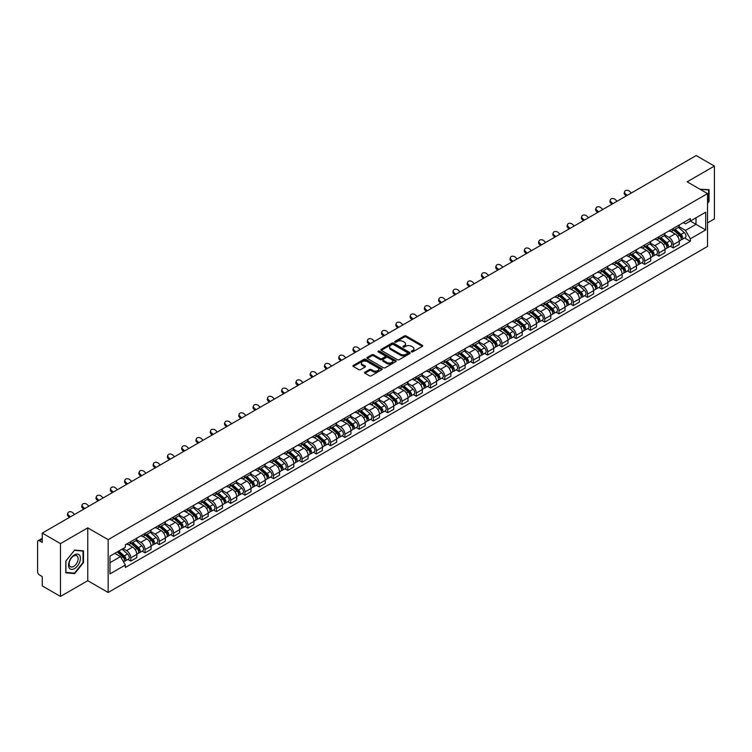 <?xml version="1.0" encoding="UTF-8"?>
<svg xmlns="http://www.w3.org/2000/svg" width="752" height="752" viewBox="0 0 752 752"><rect width="100%" height="100%" fill="white"/><g stroke="black" fill="none" stroke-linecap="round" stroke-linejoin="round"><path stroke-width="1.13" d="M411.532 351.842A0.893 0.517 0 0 0 412.792 351.842L422.333 346.334A1.269 0.733 0 0 0 422.709 345.817A1.269 0.733 0 0 0 422.333 345.3L406.165 335.965A1.269 0.733 0 0 0 404.369 335.965L394.828 341.474A0.893 0.517 0 0 0 396.078 342.198L397.319 341.483A4.061 2.35 0 0 1 403.063 341.483L404.416 342.263A4.061 2.35 0 0 1 405.601 343.927A4.061 2.35 0 0 1 404.416 345.582L403.175 346.296A0.893 0.517 0 0 0 404.435 347.02L405.666 346.305A4.061 2.35 0 0 1 411.419 346.305L412.763 347.086A4.061 2.35 0 0 1 413.957 348.749A4.061 2.35 0 0 1 412.763 350.404L411.532 351.118A0.893 0.517 0 0 0 411.532 351.842L411.532 351.118M364.936 372.155A1.269 0.733 0 0 0 364.56 372.682A1.269 0.733 0 0 0 364.936 373.199L369.476 375.812A1.269 0.733 0 0 0 371.272 375.812L381.866 369.693A1.269 0.733 0 0 0 382.242 369.176A1.269 0.733 0 0 0 381.866 368.659L365.698 359.324A1.269 0.733 0 0 0 363.902 359.324L353.308 365.444A1.269 0.733 0 0 0 352.932 365.961A1.269 0.733 0 0 0 353.308 366.478L358.779 369.646A1.269 0.733 0 0 0 360.584 369.646L365.115 367.023A1.269 0.733 0 0 0 365.491 366.506A1.269 0.733 0 0 0 365.115 365.989L362.398 364.419A3.393 1.965 0 0 1 361.402 363.028A3.393 1.965 0 0 1 363.498 361.223A3.393 1.965 0 0 1 367.202 361.646L377.852 367.794A3.393 1.965 0 0 1 378.839 369.176A3.393 1.965 0 0 1 376.743 370.99A3.393 1.965 0 0 1 373.039 370.567L371.272 369.542A1.269 0.733 0 0 0 369.476 369.542L364.936 372.155L364.936 373.199M108.156 539.645L87.749 527.866L60.48 543.611L42.262 533.093L696.192 155.561L714.4 166.07L687.131 181.815L707.538 193.593L108.156 539.645L108.156 592.482L707.538 246.43L707.538 193.593M397.404 359.691A1.269 0.733 0 0 0 399.199 359.691L409.802 353.572A1.269 0.733 0 0 0 410.178 353.055A1.269 0.733 0 0 0 409.802 352.528L393.634 343.194A1.269 0.733 0 0 0 391.839 343.194L381.236 349.313A1.269 0.733 0 0 0 380.869 349.83A1.269 0.733 0 0 0 381.236 350.357L397.404 359.691M378.491 352.039A0.893 0.517 0 0 1 379.393 352.162L379.393 351.109L395.834 360.593A1.269 0.733 0 0 1 396.21 361.11A1.269 0.733 0 0 1 395.834 361.637L385.24 367.756A1.269 0.733 0 0 1 383.435 367.756L367.267 358.413L367.267 357.379A1.269 0.733 0 0 0 366.901 357.896A1.269 0.733 0 0 0 367.267 358.413M367.267 357.379L371.808 354.765A1.269 0.733 0 0 1 373.603 354.765L380.164 358.544A1.269 0.733 0 0 0 381.96 358.544L384.968 356.805A1.269 0.733 0 0 0 385.334 356.288A1.269 0.733 0 0 0 384.968 355.771L378.143 351.833A0.893 0.517 0 0 1 379.393 351.109M60.48 543.611L60.48 596.439L42.262 585.93L42.262 576.577L39.433 574.942A2.585 1.495 -120 0 1 37.6 571.774L37.6 541.863A2.585 1.495 -120 0 1 38.136 540.679L42.262 538.3M707.538 222.865L714.4 218.907L714.4 166.07M60.48 596.439L87.749 580.694L108.156 592.482M42.262 533.093L42.262 542.446L39.433 540.81A2.585 1.495 -120 0 0 38.136 540.679M673.219 228.467A5.95 3.44 60 0 1 671.987 231.137L678.031 227.649A5.95 3.44 -120 0 0 679.263 224.98M664.646 234.878L669.007 237.397A5.95 3.44 60 0 1 673.219 244.682L679.263 241.195A5.95 3.44 -120 0 0 675.052 233.91L670.728 231.409M679.263 241.195L679.263 244.419L673.219 247.906L670.323 246.233M671.987 231.137A5.95 3.44 60 0 1 669.054 230.873M673.219 244.682L673.219 247.906M658.949 236.711A5.95 3.44 60 0 1 657.709 239.38L663.753 235.893A5.95 3.44 -120 0 0 664.984 233.223M656.054 254.477L658.949 256.15L664.984 252.663L664.984 249.438A5.95 3.44 -120 0 0 660.773 242.153L656.449 239.653M657.709 239.38A5.95 3.44 60 0 1 654.785 239.108M650.377 243.122L654.738 245.641A5.95 3.44 60 0 1 658.949 252.926L658.949 256.15M644.671 244.945A5.95 3.44 60 0 1 643.439 247.624L649.474 244.137A5.95 3.44 -120 0 0 650.706 241.467M641.776 262.721L644.671 264.394L650.706 260.906L650.706 257.682A5.95 3.44 -120 0 0 646.504 250.388L642.18 247.897M643.439 247.624A5.95 3.44 60 0 1 640.507 247.352M636.098 251.356L640.46 253.875A5.95 3.44 60 0 1 644.671 261.17L644.671 264.394M630.392 253.189A5.95 3.44 60 0 1 629.161 255.868L635.205 252.381A5.95 3.44 -120 0 0 636.436 249.702M627.497 270.964L630.392 272.638L636.436 269.15L636.436 265.926A5.95 3.44 -120 0 0 632.225 258.632L627.901 256.141M629.161 255.868A5.95 3.44 60 0 1 626.228 255.595M621.819 259.6L626.181 262.119A5.95 3.44 60 0 1 630.392 269.413L630.392 272.638M616.123 261.433A5.95 3.44 60 0 1 614.882 264.102L620.926 260.615A5.95 3.44 -120 0 0 622.158 257.945M613.228 279.208L616.123 280.872L622.158 277.385L622.158 274.17A5.95 3.44 -120 0 0 617.947 266.875L613.623 264.375M614.882 264.102A5.95 3.44 60 0 1 611.959 263.839M607.55 267.844L611.912 270.363A5.95 3.44 60 0 1 616.123 277.657L616.123 280.872M601.844 269.677A5.95 3.44 60 0 1 600.613 272.346L606.648 268.859A5.95 3.44 -120 0 0 607.879 266.189M598.949 287.443L601.844 289.116L607.879 285.628L607.879 282.404A5.95 3.44 -120 0 0 603.677 275.119L599.353 272.619M600.613 272.346A5.95 3.44 60 0 1 597.68 272.083M593.272 276.087L597.633 278.607A5.95 3.44 60 0 1 601.844 285.892L601.844 289.116M587.566 277.92A5.95 3.44 60 0 1 586.334 280.59L592.379 277.103A5.95 3.44 -120 0 0 593.61 274.433M584.671 295.686L587.566 297.36L593.61 293.872L593.61 290.648A5.95 3.44 -120 0 0 589.399 283.363L585.075 280.863M586.334 280.59A5.95 3.44 60 0 1 583.402 280.317M578.993 284.331L583.355 286.85A5.95 3.44 60 0 1 587.566 294.135L587.566 297.36M573.297 286.155A5.95 3.44 60 0 1 572.056 288.834L578.1 285.346A5.95 3.44 -120 0 0 579.331 282.667M570.401 303.93L573.297 305.603L579.331 302.116L579.331 298.892A5.95 3.44 -120 0 0 575.12 291.597L570.796 289.106M572.056 288.834A5.95 3.44 60 0 1 569.132 288.561M564.724 292.566L569.085 295.085A5.95 3.44 60 0 1 573.297 302.379L573.297 305.603M559.018 294.399A5.95 3.44 60 0 1 557.787 297.078L563.821 293.59A5.95 3.44 -120 0 0 565.053 290.911M556.123 312.174L559.018 313.847L565.053 310.36L565.053 307.136A5.95 3.44 -120 0 0 560.851 299.841L556.527 297.35M557.787 297.078A5.95 3.44 60 0 1 554.854 296.805M550.445 300.809L554.807 303.329A5.95 3.44 60 0 1 559.018 310.623L559.018 313.847M544.739 302.642A5.95 3.44 60 0 1 543.508 305.312L549.552 301.825A5.95 3.44 -120 0 0 550.784 299.155M541.844 320.408L544.739 322.082L550.784 318.594L550.784 315.379A5.95 3.44 -120 0 0 546.572 308.085L542.248 305.585M543.508 305.312A5.95 3.44 60 0 1 540.575 305.049M536.167 309.053L540.538 311.572A5.95 3.44 60 0 1 544.739 318.867L544.739 322.082M530.47 310.886A5.95 3.44 60 0 1 529.239 313.556L535.274 310.068A5.95 3.44 -120 0 0 536.505 307.399M527.575 328.652L530.47 330.325L536.505 326.838L536.505 323.614A5.95 3.44 -120 0 0 532.294 316.329L527.97 313.828M529.239 313.556A5.95 3.44 60 0 1 526.306 313.293M521.897 317.297L526.259 319.816A5.95 3.44 60 0 1 530.47 327.101L530.47 330.325M516.192 319.13A5.95 3.44 60 0 1 514.96 321.8L520.995 318.312A5.95 3.44 -120 0 0 522.226 315.643M513.296 336.896L516.192 338.569L522.236 335.082L522.236 331.858A5.95 3.44 -120 0 0 518.025 324.573L513.701 322.072M514.96 321.8A5.95 3.44 60 0 1 512.027 321.527M507.619 325.541L511.98 328.051A5.95 3.44 60 0 1 516.192 335.345L516.192 338.569M501.913 327.364A5.95 3.44 60 0 1 500.682 330.043L506.726 326.556A5.95 3.44 -120 0 0 507.957 323.877M499.018 345.14L501.913 346.813L507.957 343.326L507.957 340.101A5.95 3.44 -120 0 0 503.746 332.807L499.422 330.316M500.682 330.043A5.95 3.44 60 0 1 497.749 329.771M493.34 333.775L497.711 336.294A5.95 3.44 60 0 1 501.913 343.589L501.913 346.813M487.644 335.608A5.95 3.44 60 0 1 486.412 338.278L492.447 334.79A5.95 3.44 -120 0 0 493.679 332.121M484.749 353.384L487.644 355.057L493.679 351.569L493.679 348.345A5.95 3.44 -120 0 0 489.467 341.051L485.153 338.56M486.412 338.278A5.95 3.44 60 0 1 483.48 338.015M479.071 342.019L483.433 344.538A5.95 3.44 60 0 1 487.644 351.833L487.644 355.057M473.365 343.852A5.95 3.44 60 0 1 472.134 346.522L478.169 343.034A5.95 3.44 -120 0 0 479.409 340.365M470.47 361.618L473.365 363.291L479.409 359.804L479.409 356.58A5.95 3.44 -120 0 0 475.198 349.295L470.874 346.794M472.134 346.522A5.95 3.44 60 0 1 469.201 346.258M464.792 350.263L469.154 352.782A5.95 3.44 60 0 1 473.365 360.067L473.365 363.291M459.087 352.096A5.95 3.44 60 0 1 457.855 354.765L463.899 351.278A5.95 3.44 -120 0 0 465.131 348.608M456.191 369.862L459.087 371.535L465.131 368.048L465.131 364.823A5.95 3.44 -120 0 0 460.92 357.538L456.596 355.038M457.855 354.765A5.95 3.44 60 0 1 454.922 354.493M450.523 358.507L454.885 361.026A5.95 3.44 60 0 1 459.087 368.311L459.087 371.535M444.817 360.34A5.95 3.44 60 0 1 443.586 363.009L449.621 359.522A5.95 3.44 -120 0 0 450.852 356.852M441.922 378.106L444.817 379.779L450.852 376.291L450.852 373.067A5.95 3.44 -120 0 0 446.641 365.773L442.326 363.282M443.586 363.009A5.95 3.44 60 0 1 440.653 362.737M436.245 366.741L440.606 369.26A5.95 3.44 60 0 1 444.817 376.555L444.817 379.779M430.539 368.574A5.95 3.44 60 0 1 429.307 371.253L435.342 367.766A5.95 3.44 -120 0 0 436.583 365.087M427.644 386.349L430.539 388.023L436.583 384.535L436.583 381.311A5.95 3.44 -120 0 0 432.372 374.017L428.048 371.526M429.307 371.253A5.95 3.44 60 0 1 426.375 370.98M421.966 374.985L426.328 377.504A5.95 3.44 60 0 1 430.539 384.798L430.539 388.023M416.26 376.818A5.95 3.44 60 0 1 415.029 379.487L421.073 376A5.95 3.44 -120 0 0 422.304 373.33M413.365 394.593L416.26 396.257L422.304 392.779L422.304 389.555A5.95 3.44 -120 0 0 418.093 382.26L413.769 379.769M415.029 379.487A5.95 3.44 60 0 1 412.096 379.224M407.697 383.229L412.058 385.748A5.95 3.44 60 0 1 416.26 393.042L416.26 396.257M401.991 385.062A5.95 3.44 60 0 1 400.76 387.731L406.794 384.244A5.95 3.44 -120 0 0 408.026 381.574M399.096 402.828L401.991 404.501L408.026 401.013L408.026 397.789A5.95 3.44 -120 0 0 403.815 390.504L399.5 388.004M400.76 387.731A5.95 3.44 60 0 1 397.827 387.468M393.418 391.472L397.78 393.992A5.95 3.44 60 0 1 401.991 401.277L401.991 404.501M387.712 393.305A5.95 3.44 60 0 1 386.481 395.975L392.516 392.488A5.95 3.44 -120 0 0 393.757 389.818M384.817 411.071L387.712 412.745L393.757 409.257L393.757 406.033A5.95 3.44 -120 0 0 389.545 398.748L385.221 396.248M386.481 395.975A5.95 3.44 60 0 1 383.548 395.702M379.14 399.716L383.501 402.235A5.95 3.44 60 0 1 387.712 409.52L387.712 412.745M373.434 401.54A5.95 3.44 60 0 1 372.202 404.219L378.247 400.731A5.95 3.44 -120 0 0 379.478 398.062M370.539 419.315L373.434 420.988L379.478 417.501L379.478 414.277A5.95 3.44 -120 0 0 375.267 406.982L370.943 404.491M372.202 404.219A5.95 3.44 60 0 1 369.27 403.946M364.87 407.951L369.232 410.47A5.95 3.44 60 0 1 373.434 417.764L373.434 420.988M359.165 409.784A5.95 3.44 60 0 1 357.933 412.463L363.968 408.975A5.95 3.44 -120 0 0 365.199 406.296M356.269 427.559L359.165 429.232L365.199 425.745L365.199 422.521A5.95 3.44 -120 0 0 360.988 415.226L356.674 412.735M357.933 412.463A5.95 3.44 60 0 1 355 412.19M350.592 416.194L354.953 418.714A5.95 3.44 60 0 1 359.165 426.008L359.165 429.232M344.886 418.027A5.95 3.44 60 0 1 343.655 420.697L349.689 417.21A5.95 3.44 -120 0 0 350.93 414.54M341.991 435.803L344.886 437.467L350.93 433.979L350.93 430.764A5.95 3.44 -120 0 0 346.719 423.47L342.395 420.97M343.655 420.697A5.95 3.44 60 0 1 340.722 420.434M336.313 424.438L340.675 426.957A5.95 3.44 60 0 1 344.886 434.252L344.886 437.467M330.607 426.271A5.95 3.44 60 0 1 329.376 428.941L335.42 425.453A5.95 3.44 -120 0 0 336.652 422.784M327.712 444.037L330.607 445.71L336.652 442.223L336.652 438.999A5.95 3.44 -120 0 0 332.44 431.714L328.116 429.213M329.376 428.941A5.95 3.44 60 0 1 326.453 428.678M322.044 432.682L326.406 435.201A5.95 3.44 60 0 1 330.607 442.486L330.607 445.71M316.338 434.515A5.95 3.44 60 0 1 315.107 437.185L321.142 433.697A5.95 3.44 -120 0 0 322.373 431.028M313.443 452.281L316.338 453.954L322.373 450.467L322.373 447.243A5.95 3.44 -120 0 0 318.162 439.958L313.847 437.457M315.107 437.185A5.95 3.44 60 0 1 312.174 436.912M307.765 440.926L312.127 443.445A5.95 3.44 60 0 1 316.338 450.73L316.338 453.954M302.06 442.749A5.95 3.44 60 0 1 300.828 445.428L306.863 441.941A5.95 3.44 -120 0 0 308.104 439.262M299.164 460.525L302.06 462.198L308.104 458.711L308.104 455.486A5.95 3.44 -120 0 0 303.893 448.192L299.569 445.701M300.828 445.428A5.95 3.44 60 0 1 297.895 445.156M293.487 449.16L297.848 451.679A5.95 3.44 60 0 1 302.06 458.974L302.06 462.198M287.781 450.993A5.95 3.44 60 0 1 286.55 453.672L292.594 450.185A5.95 3.44 -120 0 0 293.825 447.506M284.886 468.769L287.781 470.442L293.825 466.954L293.825 463.73A5.95 3.44 -120 0 0 289.614 456.436L285.29 453.945M286.55 453.672A5.95 3.44 60 0 1 283.626 453.4M279.218 457.404L283.579 459.923A5.95 3.44 60 0 1 287.781 467.218L287.781 470.442M273.512 459.237A5.95 3.44 60 0 1 272.28 461.907L278.315 458.419A5.95 3.44 -120 0 0 279.547 455.75M270.617 477.003L273.512 478.676L279.547 475.189L279.547 471.974A5.95 3.44 -120 0 0 275.345 464.68L271.021 462.179M272.28 461.907A5.95 3.44 60 0 1 269.348 461.643M264.939 465.648L269.301 468.167A5.95 3.44 60 0 1 273.512 475.461L273.512 478.676M259.233 467.481A5.95 3.44 60 0 1 258.002 470.15L264.037 466.663A5.95 3.44 -120 0 0 265.277 463.993M256.338 485.247L259.233 486.92L265.277 483.433L265.277 480.208A5.95 3.44 -120 0 0 261.066 472.923L256.742 470.423M258.002 470.15A5.95 3.44 60 0 1 255.069 469.887M250.66 473.892L255.022 476.411A5.95 3.44 60 0 1 259.233 483.696L259.233 486.92M244.955 475.725A5.95 3.44 60 0 1 243.723 478.394L249.767 474.907A5.95 3.44 -120 0 0 250.999 472.237M242.059 493.491L244.955 495.164L250.999 491.676L250.999 488.452A5.95 3.44 -120 0 0 246.788 481.167L242.464 478.667M243.723 478.394A5.95 3.44 60 0 1 240.8 478.122M236.391 482.135L240.753 484.645A5.95 3.44 60 0 1 244.955 491.94L244.955 495.164M230.685 483.959A5.95 3.44 60 0 1 229.454 486.638L235.489 483.151A5.95 3.44 -120 0 0 236.72 480.472M227.79 501.734L230.685 503.408L236.72 499.92L236.72 496.696A5.95 3.44 -120 0 0 232.518 489.402L228.194 486.911M229.454 486.638A5.95 3.44 60 0 1 226.521 486.365M222.113 490.37L226.474 492.889A5.95 3.44 60 0 1 230.685 500.183L230.685 503.408M216.407 492.203A5.95 3.44 60 0 1 215.175 494.872L221.22 491.394A5.95 3.44 -120 0 0 222.451 488.715M213.512 509.978L216.407 511.651L222.451 508.164L222.451 504.94A5.95 3.44 -120 0 0 218.24 497.645L213.916 495.154M215.175 494.872A5.95 3.44 60 0 1 212.243 494.609M207.834 498.614L212.196 501.133A5.95 3.44 60 0 1 216.407 508.427L216.407 511.651M202.128 500.447A5.95 3.44 60 0 1 200.897 503.116L206.941 499.629A5.95 3.44 -120 0 0 208.172 496.959M199.233 518.213L202.138 519.886L208.172 516.398L208.172 513.184A5.95 3.44 -120 0 0 203.961 505.889L199.637 503.389M200.897 503.116A5.95 3.44 60 0 1 197.973 502.853M193.565 506.857L197.926 509.377A5.95 3.44 60 0 1 202.138 516.662L202.138 519.886M187.859 508.69A5.95 3.44 60 0 1 186.628 511.36L192.662 507.873A5.95 3.44 -120 0 0 193.894 505.203M184.964 526.456L187.859 528.13L193.894 524.642L193.894 521.418A5.95 3.44 -120 0 0 189.692 514.133L185.368 511.633M186.628 511.36A5.95 3.44 60 0 1 183.695 511.087M179.286 515.101L183.648 517.62A5.95 3.44 60 0 1 187.859 524.905L187.859 528.13M173.58 516.934A5.95 3.44 60 0 1 172.349 519.604L178.393 516.116A5.95 3.44 -120 0 0 179.625 513.447M170.685 534.7L173.58 536.373L179.625 532.886L179.625 529.662A5.95 3.44 -120 0 0 175.413 522.367L171.089 519.876M172.349 519.604A5.95 3.44 60 0 1 169.416 519.331M165.008 523.336L169.369 525.855A5.95 3.44 60 0 1 173.58 533.149L173.58 536.373M159.311 525.169A5.95 3.44 60 0 1 158.07 527.848L164.115 524.36A5.95 3.44 -120 0 0 165.346 521.681M156.407 542.944L159.311 544.617L165.346 541.13L165.346 537.906A5.95 3.44 -120 0 0 161.135 530.611L156.811 528.12M158.07 527.848A5.95 3.44 60 0 1 155.147 527.575M150.738 531.579L155.1 534.099A5.95 3.44 60 0 1 159.311 541.393L159.311 544.617M145.033 533.412A5.95 3.44 60 0 1 143.801 536.082L149.836 532.595A5.95 3.44 -120 0 0 151.067 529.925M142.137 551.188L145.033 552.852L151.067 549.374L151.067 546.149A5.95 3.44 -120 0 0 146.866 538.855L142.542 536.364M143.801 536.082A5.95 3.44 60 0 1 140.868 535.819M136.46 539.823L140.821 542.342A5.95 3.44 60 0 1 145.033 549.637L145.033 552.852M130.754 541.656A5.95 3.44 60 0 1 129.523 544.326L135.567 540.838A5.95 3.44 -120 0 0 136.798 538.169M127.859 559.422L130.754 561.095L136.798 557.608L136.798 554.384A5.95 3.44 -120 0 0 132.587 547.099L128.263 544.598M129.523 544.326A5.95 3.44 60 0 1 126.59 544.063M123.065 548.575L126.543 550.586A5.95 3.44 60 0 1 130.754 557.871L130.754 561.095M683.333 222.63L685.486 223.87L705.705 212.196L696.004 217.798L696.004 224.35L685.486 230.422L678.924 226.634M109.98 562.684L120.508 556.612L125.358 565.006L109.98 573.879L109.98 556.132L125.358 547.259L125.358 544.768L690.336 218.588L690.336 221.069L705.705 229.943L690.336 238.826L685.486 230.422M705.705 212.196L705.705 229.943M125.358 565.006L125.358 567.487L690.336 241.307L690.336 238.826M707.538 203.341L709.051 201.461L709.051 189.692L699.962 189.222L708.591 189.927L708.591 201.339L707.538 202.645M87.749 527.866L87.749 580.694M65.828 572.827L74.664 573.607L83.491 562.628L83.491 550.849L74.664 550.06L65.828 561.048L65.828 572.827M120.508 556.612L114.83 553.331M684.602 237.999L690.336 241.307M73.724 573.071L74.664 573.607M411.889 351.974L412.763 351.466A4.061 2.35 0 0 0 413.957 349.802L413.957 348.749M405.601 343.927L405.601 344.98A4.061 2.35 0 0 1 404.416 346.634L403.533 347.151M422.314 346.343L406.165 337.018A1.269 0.733 0 0 0 404.369 337.018L395.176 342.32M409.802 352.528L409.802 353.572L393.634 344.256A1.269 0.733 0 0 0 391.839 344.256L381.255 350.366M407.556 353.412A0.893 0.517 0 0 0 407.556 352.688L393.362 344.491A0.893 0.517 0 0 0 392.112 344.491L390.805 345.243A4.061 2.35 0 0 0 389.611 346.907A4.061 2.35 0 0 0 390.805 348.561L400.506 354.164A4.061 2.35 0 0 0 406.259 354.164L407.556 353.412L407.556 354.474A0.893 0.517 0 0 0 407.819 354.107L407.819 353.055M389.611 346.907L389.611 347.96A4.061 2.35 0 0 0 390.805 349.624L390.805 348.561M407.556 354.474L406.259 355.226A4.061 2.35 0 0 1 400.506 355.226L390.805 349.624M367.286 358.431L371.808 355.818L371.808 354.765M385.334 356.288L385.334 357.35A1.269 0.733 0 0 1 384.968 357.867L381.96 359.606A1.269 0.733 0 0 1 380.164 359.606L373.603 355.818A1.269 0.733 0 0 0 371.808 355.818M379.393 352.162L395.815 361.646M386.96 362.473A3.393 1.965 0 0 0 390.664 362.896A3.393 1.965 0 0 0 392.77 361.092A3.393 1.965 0 0 0 391.773 359.7L388.023 357.538A1.269 0.733 0 0 0 386.227 357.538L383.219 359.277A1.269 0.733 0 0 0 382.843 359.794A1.269 0.733 0 0 0 383.219 360.311L386.96 362.473L386.96 363.536A3.393 1.965 0 0 0 390.664 363.959A3.393 1.965 0 0 0 392.77 362.144L392.77 361.092M382.843 359.794L382.843 360.847A1.269 0.733 0 0 0 383.219 361.364L383.219 360.311M386.96 363.536L383.219 361.364M378.839 369.176L378.839 370.238A3.393 1.965 0 0 1 376.743 372.043A3.393 1.965 0 0 1 373.039 371.62L371.272 370.595A1.269 0.733 0 0 0 369.476 370.595L364.955 373.208M361.402 363.028L361.402 364.09A3.393 1.965 0 0 0 362.398 365.472L362.398 364.419M365.115 365.989L365.115 367.023L362.398 365.472M381.847 369.702L365.698 360.377A1.269 0.733 0 0 0 363.902 360.377L353.318 366.487M673.632 230.187L679.451 235.376A3.234 1.871 60 0 1 680.466 240.386L679.263 241.082M673.792 230.328L676.527 231.907M674.224 229.849L680.692 235.63A1.551 0.893 60 0 1 681.18 238.027A1.551 0.893 60 0 1 681.039 238.083M675.193 229.294L681.002 234.483A3.234 1.871 60 0 1 682.026 239.484A3.234 1.871 60 0 1 681.049 239.587M678.436 227.339L684.301 232.575A3.234 1.871 60 0 1 685.316 237.585L682.026 239.484M631.36 192.991L629.556 191.299A2.98 2.153 17.7 0 0 626.679 190.284A2.98 2.153 17.7 0 0 624.611 191.61A2.98 2.153 17.7 0 0 625.344 193.725L624.997 194.834A2.98 2.153 -162.3 0 1 624.263 192.719L624.611 191.61M627.149 195.417L625.344 193.725M624.997 194.834L626.2 195.962M659.363 238.431L665.172 243.62A3.234 1.871 60 0 1 666.187 248.621L664.984 249.316M659.513 238.572L662.249 240.151M659.946 238.093L666.422 243.864A1.551 0.893 60 0 1 666.902 246.271A1.551 0.893 60 0 1 666.761 246.327M660.914 237.529L666.733 242.727A3.234 1.871 60 0 1 667.748 247.728A3.234 1.871 60 0 1 666.77 247.831M664.157 235.583L670.023 240.819A3.234 1.871 60 0 1 671.038 245.819L667.748 247.728M645.084 246.675L650.903 251.864A3.234 1.871 60 0 1 651.918 256.864L650.706 257.56M645.235 246.806L647.98 248.386M645.667 246.336L652.144 252.108A1.551 0.893 60 0 1 652.633 254.514A1.551 0.893 60 0 1 652.492 254.571M646.635 245.772L652.454 250.961A3.234 1.871 60 0 1 653.469 255.971A3.234 1.871 60 0 1 652.492 256.075M649.878 243.827L655.753 249.062A3.234 1.871 60 0 1 656.769 254.063L653.469 255.971M708.027 189.598L708.591 189.927M79.627 555.324A8.413 4.86 120 0 0 71.506 557.505A8.413 4.86 120 0 0 69.325 568.136A8.413 4.86 120 0 0 77.456 565.965A8.413 4.86 120 0 0 79.627 555.324M77.541 556.395A6.373 3.675 120 0 0 76.826 555.737A6.373 3.675 120 0 0 70.904 558.708A6.373 3.675 120 0 0 69.748 566.106A6.373 3.675 120 0 0 70.462 566.764A6.373 3.675 120 0 0 76.384 563.793A6.373 3.675 120 0 0 77.541 556.395M74.476 573.137L65.922 572.375L65.922 560.964L74.476 550.323L83.03 551.084L83.03 562.496L74.476 573.137M82.466 550.765L83.03 551.084M617.082 201.226L615.277 199.543A2.98 2.153 17.7 0 0 612.41 198.519A2.98 2.153 17.7 0 0 610.342 199.853A2.98 2.153 17.7 0 0 611.066 201.968L610.718 203.078A2.98 2.153 -162.3 0 1 609.985 200.953L610.342 199.853M612.871 203.66L611.066 201.968M610.718 203.078L611.921 204.206M602.803 209.47L601.008 207.787A2.98 2.153 17.7 0 0 598.131 206.762A2.98 2.153 17.7 0 0 596.063 208.088A2.98 2.153 17.7 0 0 596.797 210.212L596.439 211.321A2.98 2.153 -162.3 0 1 595.706 209.197L596.063 208.088M598.601 211.904L596.797 210.212M596.439 211.321L597.652 212.449M630.806 254.909L636.624 260.107A3.234 1.871 60 0 1 637.64 265.108L636.436 265.804M630.966 255.05L633.701 256.629M631.398 254.571L637.865 260.352A1.551 0.893 60 0 1 638.354 262.749A1.551 0.893 60 0 1 638.213 262.805M632.366 254.016L638.185 259.205A3.234 1.871 60 0 1 639.2 264.206A3.234 1.871 60 0 1 638.222 264.309M635.609 252.07L641.475 257.306A3.234 1.871 60 0 1 642.49 262.307L639.2 264.206M616.537 263.153L622.346 268.342A3.234 1.871 60 0 1 623.361 273.352L622.158 274.048M616.687 263.294L619.422 264.873M617.119 262.815L623.596 268.596A1.551 0.893 60 0 1 624.075 270.993A1.551 0.893 60 0 1 623.934 271.049M618.088 262.26L623.906 267.449A3.234 1.871 60 0 1 624.921 272.45A3.234 1.871 60 0 1 623.944 272.553M621.331 260.314L627.196 265.55A3.234 1.871 60 0 1 628.211 270.551L624.921 272.45M602.258 271.397L608.077 276.586A3.234 1.871 60 0 1 609.092 281.586L607.879 282.291M602.408 271.538L605.153 273.117M602.841 271.058L609.317 276.83A1.551 0.893 60 0 1 609.806 279.236A1.551 0.893 60 0 1 609.665 279.293M603.809 270.504L609.628 275.693A3.234 1.871 60 0 1 610.643 280.693A3.234 1.871 60 0 1 609.665 280.797M607.052 268.549L612.927 273.784A3.234 1.871 60 0 1 613.942 278.795L610.643 280.693M588.534 217.713L586.729 216.021A2.98 2.153 17.7 0 0 583.853 215.006A2.98 2.153 17.7 0 0 581.785 216.332A2.98 2.153 17.7 0 0 582.518 218.456L582.17 219.565A2.98 2.153 -162.3 0 1 581.437 217.441L581.785 216.332M584.323 220.148L582.518 218.456M582.17 219.565L583.373 220.693M574.255 225.957L572.451 224.265A2.98 2.153 17.7 0 0 569.584 223.25A2.98 2.153 17.7 0 0 567.516 224.575A2.98 2.153 17.7 0 0 568.249 226.7L567.892 227.8A2.98 2.153 -162.3 0 1 567.158 225.685L567.516 224.575M570.044 228.382L568.249 226.7M567.892 227.8L569.095 228.937M559.977 234.201L558.181 232.509A2.98 2.153 17.7 0 0 555.305 231.484A2.98 2.153 17.7 0 0 553.237 232.819A2.98 2.153 17.7 0 0 553.97 234.934L553.613 236.043A2.98 2.153 -162.3 0 1 552.88 233.928L553.237 232.819M555.775 236.626L553.97 234.934M553.613 236.043L554.826 237.171M587.979 279.641L593.798 284.829A3.234 1.871 60 0 1 594.813 289.83L593.61 290.526M588.139 279.772L590.875 281.361M588.572 279.302L595.039 285.074A1.551 0.893 60 0 1 595.528 287.48A1.551 0.893 60 0 1 595.387 287.537M589.54 278.738L595.358 283.927A3.234 1.871 60 0 1 596.374 288.937A3.234 1.871 60 0 1 595.396 289.041M592.783 276.792L598.648 282.028A3.234 1.871 60 0 1 599.664 287.029L596.374 288.937M545.708 242.435L543.903 240.753A2.98 2.153 17.7 0 0 541.026 239.728A2.98 2.153 17.7 0 0 538.958 241.063A2.98 2.153 17.7 0 0 539.692 243.178L539.344 244.287A2.98 2.153 -162.3 0 1 538.611 242.163L538.958 241.063M541.496 244.87L539.692 243.178M539.344 244.287L540.547 245.415M573.71 287.884L579.519 293.073A3.234 1.871 60 0 1 580.535 298.074L579.331 298.77M573.861 288.016L576.596 289.595M574.293 287.546L580.77 293.318A1.551 0.893 60 0 1 581.249 295.715A1.551 0.893 60 0 1 581.108 295.771M575.261 286.982L581.08 292.171A3.234 1.871 60 0 1 582.095 297.172A3.234 1.871 60 0 1 581.117 297.284M578.504 285.036L584.37 290.272A3.234 1.871 60 0 1 585.385 295.273L582.095 297.172M531.429 250.679L529.624 248.987A2.98 2.153 17.7 0 0 526.757 247.972A2.98 2.153 17.7 0 0 524.689 249.297A2.98 2.153 17.7 0 0 525.422 251.422L525.065 252.531A2.98 2.153 -162.3 0 1 524.332 250.407L524.689 249.297M527.218 253.114L525.422 251.422M525.065 252.531L526.268 253.659M559.432 296.119L565.25 301.317A3.234 1.871 60 0 1 566.265 306.318L565.053 307.013M559.582 296.26L562.327 297.839M560.014 295.78L566.491 301.561A1.551 0.893 60 0 1 566.98 303.958A1.551 0.893 60 0 1 566.839 304.015M560.983 295.226L566.801 300.415A3.234 1.871 60 0 1 567.816 305.415A3.234 1.871 60 0 1 566.839 305.519M564.226 293.28L570.101 298.516A3.234 1.871 60 0 1 571.116 303.517L567.816 305.415M517.15 258.923L515.355 257.231A2.98 2.153 17.7 0 0 512.479 256.216A2.98 2.153 17.7 0 0 510.411 257.541A2.98 2.153 17.7 0 0 511.144 259.666L510.787 260.775A2.98 2.153 -162.3 0 1 510.063 258.65L510.411 257.541M512.949 261.348L511.144 259.666M510.787 260.775L511.999 261.903M545.153 304.363L550.972 309.551A3.234 1.871 60 0 1 551.987 314.562L550.784 315.257M545.313 304.504L548.048 306.083M545.745 304.024L552.212 309.805A1.551 0.893 60 0 1 552.701 312.202A1.551 0.893 60 0 1 552.56 312.259M546.713 303.47L552.532 308.658A3.234 1.871 60 0 1 553.547 313.659A3.234 1.871 60 0 1 552.57 313.763M549.956 301.524L555.822 306.76A3.234 1.871 60 0 1 556.837 311.76L553.547 313.659M502.881 267.167L501.076 265.475A2.98 2.153 17.7 0 0 498.2 264.46A2.98 2.153 17.7 0 0 496.132 265.785A2.98 2.153 17.7 0 0 496.865 267.909L496.517 269.009A2.98 2.153 -162.3 0 1 495.784 266.894L496.132 265.785M498.67 269.592L496.865 267.909M496.517 269.009L497.721 270.147M530.884 312.606L536.693 317.795A3.234 1.871 60 0 1 537.708 322.796L536.505 323.501M531.034 312.747L533.77 314.327M531.467 312.268L537.943 318.04A1.551 0.893 60 0 1 538.423 320.446A1.551 0.893 60 0 1 538.282 320.502M532.435 311.704L538.253 316.902A3.234 1.871 60 0 1 539.269 321.903A3.234 1.871 60 0 1 538.291 322.006M535.678 309.758L541.543 314.994A3.234 1.871 60 0 1 542.559 320.004L539.269 321.903M488.603 275.401L486.798 273.719A2.98 2.153 17.7 0 0 483.931 272.694A2.98 2.153 17.7 0 0 481.863 274.029A2.98 2.153 17.7 0 0 482.596 276.144L482.239 277.253A2.98 2.153 -162.3 0 1 481.506 275.138L481.863 274.029M484.391 277.836L482.596 276.144M482.239 277.253L483.442 278.381M516.605 320.85L522.424 326.039A3.234 1.871 60 0 1 523.439 331.04L522.226 331.735M516.756 320.982L519.5 322.57M517.188 320.512L523.665 326.283A1.551 0.893 60 0 1 524.153 328.69A1.551 0.893 60 0 1 524.012 328.746M518.156 319.948L523.975 325.137A3.234 1.871 60 0 1 524.99 330.147A3.234 1.871 60 0 1 524.012 330.25M521.399 318.002L527.274 323.238A3.234 1.871 60 0 1 528.289 328.239L524.99 330.147M474.324 283.645L472.529 281.962A2.98 2.153 17.7 0 0 469.652 280.938A2.98 2.153 17.7 0 0 467.584 282.273A2.98 2.153 17.7 0 0 468.317 284.388L467.96 285.497A2.98 2.153 -162.3 0 1 467.236 283.372L467.584 282.273M470.122 286.08L468.317 284.388M467.96 285.497L469.173 286.625M502.327 329.094L508.145 334.283A3.234 1.871 60 0 1 509.16 339.284L507.957 339.979M502.486 329.226L505.222 330.805M502.919 328.756L509.386 334.527A1.551 0.893 60 0 1 509.875 336.924A1.551 0.893 60 0 1 509.734 336.981M503.887 328.192L509.706 333.38A3.234 1.871 60 0 1 510.721 338.381A3.234 1.871 60 0 1 509.743 338.494M507.13 326.246L512.996 331.482A3.234 1.871 60 0 1 514.011 336.482L510.721 338.381M460.055 291.889L458.25 290.197A2.98 2.153 17.7 0 0 455.374 289.182A2.98 2.153 17.7 0 0 453.315 290.507A2.98 2.153 17.7 0 0 454.039 292.631L453.691 293.741A2.98 2.153 -162.3 0 1 452.958 291.616L453.315 290.507M455.844 294.323L454.039 292.631M453.691 293.741L454.894 294.869M488.057 337.328L493.867 342.527A3.234 1.871 60 0 1 494.882 347.527L493.679 348.223M488.208 337.469L490.943 339.049M488.64 336.99L495.117 342.771A1.551 0.893 60 0 1 495.596 345.168A1.551 0.893 60 0 1 495.455 345.224M489.608 336.435L495.427 341.624A3.234 1.871 60 0 1 496.442 346.625A3.234 1.871 60 0 1 495.465 346.728M492.851 334.49L498.717 339.725A3.234 1.871 60 0 1 499.732 344.726L496.442 346.625M445.776 300.133L443.971 298.441A2.98 2.153 17.7 0 0 441.104 297.425A2.98 2.153 17.7 0 0 439.036 298.751A2.98 2.153 17.7 0 0 439.77 300.875L439.412 301.984A2.98 2.153 -162.3 0 1 438.679 299.86L439.036 298.751M441.565 302.558L439.77 300.875M439.412 301.984L440.616 303.112M473.779 345.572L479.597 350.761A3.234 1.871 60 0 1 480.613 355.771L479.4 356.467M473.929 345.713L476.674 347.292M474.362 345.234L480.838 351.015A1.551 0.893 60 0 1 481.327 353.412A1.551 0.893 60 0 1 481.186 353.468M475.33 344.679L481.148 349.868A3.234 1.871 60 0 1 482.164 354.869A3.234 1.871 60 0 1 481.186 354.972M478.573 342.724L484.448 347.96A3.234 1.871 60 0 1 485.463 352.97L482.164 354.869M431.507 308.376L429.702 306.684A2.98 2.153 17.7 0 0 426.826 305.669A2.98 2.153 17.7 0 0 424.758 306.995A2.98 2.153 17.7 0 0 425.491 309.119L425.134 310.219A2.98 2.153 -162.3 0 1 424.41 308.104L424.758 306.995M427.296 310.802L425.491 309.119M425.134 310.219L426.346 311.356M459.5 353.816L465.319 359.005A3.234 1.871 60 0 1 466.334 364.006L465.131 364.711M459.66 353.957L462.395 355.536M460.092 353.478L466.56 359.249A1.551 0.893 60 0 1 467.048 361.656A1.551 0.893 60 0 1 466.907 361.712M461.061 352.914L466.879 358.112A3.234 1.871 60 0 1 467.894 363.113A3.234 1.871 60 0 1 466.917 363.216M464.304 350.968L470.169 356.204A3.234 1.871 60 0 1 471.184 361.204L467.894 363.113M417.228 316.611L415.424 314.928A2.98 2.153 17.7 0 0 412.547 313.904A2.98 2.153 17.7 0 0 410.489 315.238A2.98 2.153 17.7 0 0 411.212 317.353L410.865 318.463A2.98 2.153 -162.3 0 1 410.131 316.338L410.489 315.238M413.017 319.045L411.212 317.353M410.865 318.463L412.068 319.591M445.231 362.06L451.04 367.249A3.234 1.871 60 0 1 452.065 372.249L450.852 372.945M445.381 362.191L448.117 363.78M445.814 361.721L452.29 367.493A1.551 0.893 60 0 1 452.779 369.899A1.551 0.893 60 0 1 452.629 369.956M446.782 361.157L452.601 366.346A3.234 1.871 60 0 1 453.616 371.356A3.234 1.871 60 0 1 452.638 371.46M450.025 359.212L455.891 364.447A3.234 1.871 60 0 1 456.906 369.448L453.616 371.356M402.95 324.855L401.145 323.172A2.98 2.153 17.7 0 0 398.278 322.147A2.98 2.153 17.7 0 0 396.21 323.473A2.98 2.153 17.7 0 0 396.943 325.597L396.586 326.706A2.98 2.153 -162.3 0 1 395.853 324.582L396.21 323.473M398.739 327.289L396.943 325.597M396.586 326.706L397.789 327.834M430.952 370.304L436.771 375.492A3.234 1.871 60 0 1 437.786 380.493L436.574 381.189M431.103 370.435L433.848 372.014M431.535 369.956L438.012 375.737A1.551 0.893 60 0 1 438.501 378.134A1.551 0.893 60 0 1 438.36 378.19M432.503 369.401L438.322 374.59A3.234 1.871 60 0 1 439.337 379.591A3.234 1.871 60 0 1 438.36 379.694M435.756 367.455L441.621 372.691A3.234 1.871 60 0 1 442.637 377.692L439.337 379.591M388.681 333.098L386.876 331.406A2.98 2.153 17.7 0 0 383.999 330.391A2.98 2.153 17.7 0 0 381.931 331.717A2.98 2.153 17.7 0 0 382.665 333.841L382.307 334.95A2.98 2.153 -162.3 0 1 381.584 332.826L381.931 331.717M384.469 335.533L382.665 333.841M382.307 334.95L383.52 336.078M416.674 378.538L422.492 383.736A3.234 1.871 60 0 1 423.508 388.737L422.304 389.433M416.834 378.679L419.569 380.258M417.266 378.2L423.733 383.981A1.551 0.893 60 0 1 424.222 386.378A1.551 0.893 60 0 1 424.081 386.434M418.234 377.645L424.053 382.834A3.234 1.871 60 0 1 425.068 387.835A3.234 1.871 60 0 1 424.09 387.938M421.477 375.699L427.343 380.935A3.234 1.871 60 0 1 428.358 385.936L425.068 387.835M374.402 341.342L372.597 339.65A2.98 2.153 17.7 0 0 369.721 338.635A2.98 2.153 17.7 0 0 367.662 339.96A2.98 2.153 17.7 0 0 368.386 342.085L368.038 343.185A2.98 2.153 -162.3 0 1 367.305 341.07L367.662 339.96M370.191 343.767L368.386 342.085M368.038 343.185L369.241 344.322M402.405 386.782L408.214 391.971A3.234 1.871 60 0 1 409.238 396.981L408.026 397.676M402.555 386.923L405.29 388.502M402.987 386.443L409.464 392.224A1.551 0.893 60 0 1 409.953 394.621A1.551 0.893 60 0 1 409.802 394.678M403.956 385.889L409.774 391.078A3.234 1.871 60 0 1 410.789 396.078A3.234 1.871 60 0 1 409.812 396.182M407.199 383.934L413.064 389.169A3.234 1.871 60 0 1 414.079 394.18L410.789 396.078M360.123 349.586L358.319 347.894A2.98 2.153 17.7 0 0 355.452 346.879A2.98 2.153 17.7 0 0 353.384 348.204A2.98 2.153 17.7 0 0 354.117 350.319L353.76 351.428A2.98 2.153 -162.3 0 1 353.026 349.313L353.384 348.204M355.912 352.011L354.117 350.319M353.76 351.428L354.963 352.556M388.126 395.026L393.945 400.214A3.234 1.871 60 0 1 394.96 405.215L393.747 405.911M388.276 395.167L391.021 396.746M388.709 394.687L395.185 400.459A1.551 0.893 60 0 1 395.674 402.865A1.551 0.893 60 0 1 395.533 402.922M389.677 394.123L395.496 399.321A3.234 1.871 60 0 1 396.511 404.322A3.234 1.871 60 0 1 395.533 404.426M392.929 392.177L398.795 397.413A3.234 1.871 60 0 1 399.81 402.414L396.511 404.322M345.854 357.82L344.049 356.138A2.98 2.153 17.7 0 0 341.173 355.113A2.98 2.153 17.7 0 0 339.105 356.448A2.98 2.153 17.7 0 0 339.838 358.563L339.481 359.672A2.98 2.153 -162.3 0 1 338.757 357.548L339.105 356.448M341.643 360.255L339.838 358.563M339.481 359.672L340.694 360.8M373.847 403.269L379.666 408.458A3.234 1.871 60 0 1 380.681 413.459L379.478 414.155M374.007 403.401L376.743 404.98M374.44 402.931L380.907 408.703A1.551 0.893 60 0 1 381.396 411.109A1.551 0.893 60 0 1 381.255 411.165M375.408 402.367L381.226 407.556A3.234 1.871 60 0 1 382.242 412.566A3.234 1.871 60 0 1 381.264 412.669M378.651 400.421L384.516 405.657A3.234 1.871 60 0 1 385.532 410.658L382.242 412.566M331.576 366.064L329.771 364.382A2.98 2.153 17.7 0 0 326.894 363.357A2.98 2.153 17.7 0 0 324.836 364.682A2.98 2.153 17.7 0 0 325.56 366.807L325.212 367.916A2.98 2.153 -162.3 0 1 324.479 365.792L324.836 364.682M327.364 368.499L325.56 366.807M325.212 367.916L326.415 369.044M359.578 411.504L365.397 416.702A3.234 1.871 60 0 1 366.412 421.703L365.199 422.398M359.729 411.645L362.464 413.224M360.161 411.165L366.638 416.946A1.551 0.893 60 0 1 367.126 419.343A1.551 0.893 60 0 1 366.985 419.4M361.129 410.611L366.948 415.8A3.234 1.871 60 0 1 367.963 420.8A3.234 1.871 60 0 1 366.985 420.904M364.372 408.665L370.238 413.901A3.234 1.871 60 0 1 371.262 418.902L367.963 420.8M317.297 374.308L315.492 372.616A2.98 2.153 17.7 0 0 312.625 371.601A2.98 2.153 17.7 0 0 310.557 372.926A2.98 2.153 17.7 0 0 311.29 375.051L310.933 376.16A2.98 2.153 -162.3 0 1 310.2 374.035L310.557 372.926M313.086 376.743L311.29 375.051M310.933 376.16L312.136 377.288M345.3 419.748L351.118 424.936A3.234 1.871 60 0 1 352.133 429.947L350.921 430.642M345.45 419.889L348.195 421.468M345.882 419.409L352.359 425.19A1.551 0.893 60 0 1 352.848 427.587A1.551 0.893 60 0 1 352.707 427.644M346.86 418.855L352.669 424.043A3.234 1.871 60 0 1 353.684 429.044A3.234 1.871 60 0 1 352.707 429.148M350.103 416.909L355.969 422.145A3.234 1.871 60 0 1 356.984 427.145L353.684 429.044M303.028 382.552L301.223 380.86A2.98 2.153 17.7 0 0 298.347 379.845A2.98 2.153 17.7 0 0 296.279 381.17A2.98 2.153 17.7 0 0 297.012 383.294L296.655 384.394A2.98 2.153 -162.3 0 1 295.931 382.279L296.279 381.17M298.817 384.977L297.012 383.294M296.655 384.394L297.867 385.532M331.021 427.991L336.84 433.18A3.234 1.871 60 0 1 337.855 438.181L336.652 438.886M331.181 428.132L333.916 429.712M331.613 427.653L338.08 433.425A1.551 0.893 60 0 1 338.569 435.831A1.551 0.893 60 0 1 338.428 435.887M332.581 427.098L338.4 432.287A3.234 1.871 60 0 1 339.415 437.288A3.234 1.871 60 0 1 338.438 437.391M335.824 425.143L341.69 430.379A3.234 1.871 60 0 1 342.705 435.389L339.415 437.288M288.749 390.796L286.944 389.104A2.98 2.153 17.7 0 0 284.068 388.079A2.98 2.153 17.7 0 0 282.009 389.414A2.98 2.153 17.7 0 0 282.733 391.529L282.385 392.638A2.98 2.153 -162.3 0 1 281.652 390.523L282.009 389.414M284.538 393.221L282.733 391.529M282.385 392.638L283.589 393.766M316.752 436.235L322.57 441.424A3.234 1.871 60 0 1 323.586 446.425L322.373 447.12M316.902 436.367L319.638 437.955M317.335 435.897L323.811 441.668A1.551 0.893 60 0 1 324.3 444.075A1.551 0.893 60 0 1 324.159 444.131M318.303 435.333L324.121 440.522A3.234 1.871 60 0 1 325.137 445.532A3.234 1.871 60 0 1 324.159 445.635M321.546 433.387L327.411 438.623A3.234 1.871 60 0 1 328.436 443.624L325.137 445.532M274.471 399.03L272.666 397.347A2.98 2.153 17.7 0 0 269.799 396.323A2.98 2.153 17.7 0 0 267.731 397.658A2.98 2.153 17.7 0 0 268.464 399.773L268.107 400.882A2.98 2.153 -162.3 0 1 267.374 398.757L267.731 397.658M270.259 401.465L268.464 399.773M268.107 400.882L269.31 402.01M302.473 444.479L308.292 449.668A3.234 1.871 60 0 1 309.307 454.669L308.104 455.364M302.624 444.611L305.368 446.19M303.056 444.141L309.533 449.912A1.551 0.893 60 0 1 310.021 452.319A1.551 0.893 60 0 1 309.88 452.366M304.034 443.577L309.843 448.765A3.234 1.871 60 0 1 310.858 453.766A3.234 1.871 60 0 1 309.88 453.879M307.277 441.631L313.142 446.867A3.234 1.871 60 0 1 314.157 451.867L310.858 453.766M260.201 407.274L258.397 405.582A2.98 2.153 17.7 0 0 255.52 404.567A2.98 2.153 17.7 0 0 253.452 405.892A2.98 2.153 17.7 0 0 254.185 408.016L253.828 409.126A2.98 2.153 -162.3 0 1 253.104 407.001L253.452 405.892M255.99 409.708L254.185 408.016M253.828 409.126L255.041 410.254M288.195 452.713L294.013 457.912A3.234 1.871 60 0 1 295.028 462.912L293.825 463.608M288.354 452.854L291.09 454.434M288.787 452.375L295.254 458.156A1.551 0.893 60 0 1 295.743 460.553A1.551 0.893 60 0 1 295.602 460.609M289.755 451.82L295.574 457.009A3.234 1.871 60 0 1 296.589 462.01A3.234 1.871 60 0 1 295.611 462.113M292.998 449.875L298.864 455.11A3.234 1.871 60 0 1 299.879 460.111L296.589 462.01M245.923 415.518L244.118 413.826A2.98 2.153 17.7 0 0 241.242 412.81A2.98 2.153 17.7 0 0 239.183 414.136A2.98 2.153 17.7 0 0 239.907 416.26L239.559 417.369A2.98 2.153 -162.3 0 1 238.826 415.245L239.183 414.136M241.712 417.943L239.907 416.26M239.559 417.369L240.762 418.497M273.925 460.957L279.744 466.146A3.234 1.871 60 0 1 280.759 471.156L279.547 471.852M274.076 461.098L276.811 462.677M274.508 460.619L280.985 466.4A1.551 0.893 60 0 1 281.474 468.797A1.551 0.893 60 0 1 281.333 468.853M275.476 460.064L281.295 465.253A3.234 1.871 60 0 1 282.31 470.254A3.234 1.871 60 0 1 281.333 470.357M278.719 458.118L284.594 463.354A3.234 1.871 60 0 1 285.61 468.355L282.31 470.254M231.644 423.761L229.849 422.069A2.98 2.153 17.7 0 0 226.972 421.054A2.98 2.153 17.7 0 0 224.904 422.38A2.98 2.153 17.7 0 0 225.638 424.504L225.28 425.604A2.98 2.153 -162.3 0 1 224.547 423.489L224.904 422.38M227.433 426.187L225.638 424.504M225.28 425.604L226.484 426.741M259.647 469.201L265.465 474.39A3.234 1.871 60 0 1 266.481 479.391L265.277 480.096M259.797 469.342L262.542 470.921M260.23 468.863L266.706 474.634A1.551 0.893 60 0 1 267.195 477.041A1.551 0.893 60 0 1 267.054 477.097M261.207 468.299L267.016 473.497A3.234 1.871 60 0 1 268.032 478.498A3.234 1.871 60 0 1 267.054 478.601M264.45 466.353L270.316 471.589A3.234 1.871 60 0 1 271.331 476.599L268.032 478.498M217.375 431.996L215.57 430.313A2.98 2.153 17.7 0 0 212.694 429.289A2.98 2.153 17.7 0 0 210.626 430.623A2.98 2.153 17.7 0 0 211.359 432.738L211.002 433.848A2.98 2.153 -162.3 0 1 210.278 431.733L210.626 430.623M213.164 434.43L211.359 432.738M211.002 433.848L212.214 434.976M245.368 477.445L251.187 482.634A3.234 1.871 60 0 1 252.202 487.634L250.999 488.33M245.528 477.576L248.263 479.165M245.96 477.106L252.428 482.878A1.551 0.893 60 0 1 252.916 485.284A1.551 0.893 60 0 1 252.775 485.341M246.929 476.542L252.747 481.731A3.234 1.871 60 0 1 253.762 486.741A3.234 1.871 60 0 1 252.785 486.845M250.172 474.597L256.037 479.832A3.234 1.871 60 0 1 257.052 484.833L253.762 486.741M203.096 440.24L201.292 438.557A2.98 2.153 17.7 0 0 198.415 437.532A2.98 2.153 17.7 0 0 196.357 438.867A2.98 2.153 17.7 0 0 197.08 440.982L196.733 442.091A2.98 2.153 -162.3 0 1 195.999 439.967L196.357 438.867M198.885 442.674L197.08 440.982M196.733 442.091L197.936 443.219M231.099 485.689L236.918 490.877A3.234 1.871 60 0 1 237.933 495.878L236.72 496.574M231.249 485.82L233.985 487.399M231.682 485.35L238.158 491.122A1.551 0.893 60 0 1 238.647 493.519A1.551 0.893 60 0 1 238.506 493.575M232.65 484.786L238.469 489.975A3.234 1.871 60 0 1 239.484 494.976A3.234 1.871 60 0 1 238.506 495.089M235.893 482.84L241.768 488.076A3.234 1.871 60 0 1 242.783 493.077L239.484 494.976M188.818 448.483L187.022 446.791A2.98 2.153 17.7 0 0 184.146 445.776A2.98 2.153 17.7 0 0 182.078 447.102A2.98 2.153 17.7 0 0 182.811 449.226L182.454 450.335A2.98 2.153 -162.3 0 1 181.721 448.211L182.078 447.102M184.616 450.918L182.811 449.226M182.454 450.335L183.657 451.463M216.82 493.923L222.639 499.121A3.234 1.871 60 0 1 223.654 504.122L222.451 504.818M216.971 494.064L219.716 495.643M217.413 493.585L223.88 499.366A1.551 0.893 60 0 1 224.369 501.763A1.551 0.893 60 0 1 224.228 501.819M218.381 493.03L224.19 498.219A3.234 1.871 60 0 1 225.205 503.22A3.234 1.871 60 0 1 224.237 503.323M221.624 491.084L227.489 496.32A3.234 1.871 60 0 1 228.505 501.321L225.205 503.22M174.549 456.727L172.744 455.035A2.98 2.153 17.7 0 0 169.867 454.02A2.98 2.153 17.7 0 0 167.799 455.345A2.98 2.153 17.7 0 0 168.533 457.47L168.175 458.579A2.98 2.153 -162.3 0 1 167.452 456.455L167.799 455.345M170.337 459.152L168.533 457.47M168.175 458.579L169.388 459.707M202.542 502.167L208.36 507.356A3.234 1.871 60 0 1 209.376 512.366L208.172 513.061M202.702 502.308L205.437 503.887M203.134 501.828L209.601 507.609A1.551 0.893 60 0 1 210.09 510.006A1.551 0.893 60 0 1 209.949 510.063M204.102 501.274L209.921 506.463A3.234 1.871 60 0 1 210.936 511.463A3.234 1.871 60 0 1 209.958 511.567M207.345 499.319L213.211 504.554A3.234 1.871 60 0 1 214.226 509.565L210.936 511.463M160.27 464.971L158.465 463.279A2.98 2.153 17.7 0 0 155.589 462.264A2.98 2.153 17.7 0 0 153.53 463.589A2.98 2.153 17.7 0 0 154.254 465.714L153.906 466.813A2.98 2.153 -162.3 0 1 153.173 464.698L153.53 463.589M156.059 467.396L154.254 465.714M153.906 466.813L155.109 467.951M188.273 510.411L194.091 515.599A3.234 1.871 60 0 1 195.106 520.6L193.894 521.305M188.423 510.552L191.158 512.131M188.855 510.072L195.332 515.844A1.551 0.893 60 0 1 195.821 518.25A1.551 0.893 60 0 1 195.68 518.307M189.824 509.508L195.642 514.706A3.234 1.871 60 0 1 196.657 519.707A3.234 1.871 60 0 1 195.68 519.811M193.067 507.562L198.942 512.798A3.234 1.871 60 0 1 199.957 517.799L196.657 519.707M145.991 473.205L144.196 471.523A2.98 2.153 17.7 0 0 141.32 470.498A2.98 2.153 17.7 0 0 139.252 471.833A2.98 2.153 17.7 0 0 139.985 473.948L139.628 475.057A2.98 2.153 -162.3 0 1 138.894 472.933L139.252 471.833M141.79 475.64L139.985 473.948M139.628 475.057L140.831 476.185M173.994 518.654L179.813 523.843A3.234 1.871 60 0 1 180.828 528.844L179.625 529.54M174.144 518.786L176.889 520.375M174.586 518.316L181.053 524.088A1.551 0.893 60 0 1 181.542 526.494A1.551 0.893 60 0 1 181.401 526.55M175.554 517.752L181.364 522.941A3.234 1.871 60 0 1 182.379 527.951A3.234 1.871 60 0 1 181.411 528.054M178.797 515.806L184.663 521.042A3.234 1.871 60 0 1 185.678 526.043L182.379 527.951M131.722 481.449L129.917 479.767A2.98 2.153 17.7 0 0 127.041 478.742A2.98 2.153 17.7 0 0 124.973 480.067A2.98 2.153 17.7 0 0 125.706 482.192L125.349 483.301A2.98 2.153 -162.3 0 1 124.625 481.177L124.973 480.067M127.511 483.884L125.706 482.192M125.349 483.301L126.562 484.429M159.715 526.898L165.534 532.087A3.234 1.871 60 0 1 166.549 537.088L165.346 537.783M159.875 527.03L162.611 528.609M160.308 526.55L166.775 532.331A1.551 0.893 60 0 1 167.264 534.728A1.551 0.893 60 0 1 167.123 534.785M161.276 525.996L167.094 531.185A3.234 1.871 60 0 1 168.11 536.185A3.234 1.871 60 0 1 167.132 536.289M164.519 524.05L170.384 529.286A3.234 1.871 60 0 1 171.4 534.287L168.11 536.185M117.444 489.693L115.639 488.001A2.98 2.153 17.7 0 0 112.762 486.986A2.98 2.153 17.7 0 0 110.704 488.311A2.98 2.153 17.7 0 0 111.428 490.436L111.08 491.545A2.98 2.153 -162.3 0 1 110.347 489.42L110.704 488.311M113.232 492.128L111.428 490.436M111.08 491.545L112.283 492.673M145.446 535.133L151.265 540.331A3.234 1.871 60 0 1 152.28 545.332L151.067 546.027M145.597 535.274L148.332 536.853M146.029 534.794L152.506 540.575A1.551 0.893 60 0 1 152.994 542.972A1.551 0.893 60 0 1 152.853 543.029M146.997 534.24L152.816 539.428A3.234 1.871 60 0 1 153.831 544.429A3.234 1.871 60 0 1 152.853 544.533M150.24 532.294L156.115 537.53A3.234 1.871 60 0 1 157.13 542.53L153.831 544.429M103.165 497.937L101.37 496.245A2.98 2.153 17.7 0 0 98.493 495.23A2.98 2.153 17.7 0 0 96.425 496.555A2.98 2.153 17.7 0 0 97.158 498.679L96.801 499.779A2.98 2.153 -162.3 0 1 96.068 497.664L96.425 496.555M98.963 500.362L97.158 498.679M96.801 499.779L98.004 500.917M131.168 543.376L136.986 548.565A3.234 1.871 60 0 1 138.001 553.575L136.798 554.271M131.327 543.517L134.063 545.097M131.76 543.038L138.227 548.819A1.551 0.893 60 0 1 138.716 551.216A1.551 0.893 60 0 1 138.575 551.272M132.728 542.483L138.537 547.672A3.234 1.871 60 0 1 139.562 552.673A3.234 1.871 60 0 1 138.584 552.776M135.971 540.528L141.837 545.764A3.234 1.871 60 0 1 142.852 550.774L139.562 552.673M88.896 506.181L87.091 504.489A2.98 2.153 17.7 0 0 84.215 503.473A2.98 2.153 17.7 0 0 82.147 504.799A2.98 2.153 17.7 0 0 82.88 506.914L82.523 508.023A2.98 2.153 -162.3 0 1 81.799 505.908L82.147 504.799M84.685 508.606L82.88 506.914M82.523 508.023L83.735 509.151M117.246 551.94L122.708 556.809A3.234 1.871 60 0 1 123.723 561.81L123.563 561.904M117.303 551.902L119.784 553.34M117.838 551.601L123.958 557.053A1.551 0.893 60 0 1 124.437 559.46A1.551 0.893 60 0 1 124.296 559.516M118.807 551.037L124.268 555.916A3.234 1.871 60 0 1 125.283 560.917A3.234 1.871 60 0 1 124.306 561.02M122.097 549.139L127.558 554.008A3.234 1.871 60 0 1 128.573 559.009L125.283 560.917M74.617 514.415L72.812 512.732A2.98 2.153 17.7 0 0 69.936 511.708A2.98 2.153 17.7 0 0 67.877 513.043A2.98 2.153 17.7 0 0 68.601 515.158L68.253 516.267A2.98 2.153 -162.3 0 1 67.52 514.142L67.877 513.043M70.406 516.85L68.601 515.158M68.253 516.267L69.457 517.395M145.033 549.637L151.067 546.149M159.311 541.393L165.346 537.906M173.58 533.149L179.625 529.662M187.859 524.905L193.894 521.418M202.138 516.662L208.172 513.184M216.407 508.427L222.451 504.94M230.685 500.183L236.72 496.696M244.955 491.94L250.999 488.452M259.233 483.696L265.277 480.208M273.512 475.461L279.547 471.974M287.781 467.218L293.825 463.73M302.06 458.974L308.104 455.486M316.338 450.73L322.373 447.243M330.607 442.486L336.652 438.999M344.886 434.252L350.93 430.764M359.165 426.008L365.199 422.521M373.434 417.764L379.478 414.277M387.712 409.52L393.757 406.033M401.991 401.277L408.026 397.789M416.26 393.042L422.304 389.555M430.539 384.798L436.583 381.311M444.817 376.555L450.852 373.067M459.087 368.311L465.131 364.823M473.365 360.067L479.409 356.58M487.644 351.833L493.679 348.345M501.913 343.589L507.957 340.101M516.192 335.345L522.236 331.858M530.47 327.101L536.505 323.614M544.739 318.867L550.784 315.379M559.018 310.623L565.053 307.136M573.297 302.379L579.331 298.892M587.566 294.135L593.61 290.648M601.844 285.892L607.879 282.404M616.123 277.657L622.158 274.17M630.392 269.413L636.436 265.926M644.671 261.17L650.706 257.682M658.949 252.926L664.984 249.438M130.754 557.871L136.798 554.384M126.543 550.586L132.587 547.099M140.821 542.342L146.866 538.855M155.1 534.099L161.135 530.611M169.369 525.855L175.413 522.367M183.648 517.62L189.692 514.133M197.926 509.377L203.961 505.889M212.196 501.133L218.24 497.645M226.474 492.889L232.518 489.402M240.753 484.645L246.788 481.167M255.022 476.411L261.066 472.923M269.301 468.167L275.345 464.68M283.579 459.923L289.614 456.436M297.848 451.679L303.893 448.192M312.127 443.445L318.162 439.958M326.406 435.201L332.44 431.714M340.675 426.957L346.719 423.47M354.953 418.714L360.988 415.226M369.232 410.47L375.267 406.982M383.501 402.235L389.545 398.748M397.78 393.992L403.815 390.504M412.058 385.748L418.093 382.26M426.328 377.504L432.372 374.017M440.606 369.26L446.641 365.773M454.885 361.026L460.92 357.538M469.154 352.782L475.198 349.295M483.433 344.538L489.467 341.051M497.711 336.294L503.746 332.807M511.98 328.051L518.025 324.573M526.259 319.816L532.294 316.329M540.538 311.572L546.572 308.085M554.807 303.329L560.851 299.841M569.085 295.085L575.12 291.597M583.355 286.85L589.399 283.363M597.633 278.607L603.677 275.119M611.912 270.363L617.947 266.875M626.181 262.119L632.225 258.632M640.46 253.875L646.504 250.388M654.738 245.641L660.773 242.153M669.007 237.397L675.052 233.91M42.262 539.175L39.433 540.81M412.763 351.466L412.763 350.404M403.175 347.02L403.175 346.296M404.416 346.634L404.416 345.582M394.828 342.198L394.828 341.474M404.369 337.018L404.369 335.965M406.165 337.018L406.165 335.965M422.333 346.334L422.333 345.3M381.236 350.357L381.236 349.313M391.839 344.256L391.839 343.194M393.634 344.256L393.634 343.194M400.506 355.226L400.506 354.164M406.259 355.226L406.259 354.164M373.603 355.818L373.603 354.765M380.164 359.606L380.164 358.544M381.96 359.606L381.96 358.544M384.968 357.867L384.968 356.805M395.834 361.637L395.834 360.593M369.476 370.595L369.476 369.542M371.272 370.595L371.272 369.542M373.039 371.62L373.039 370.567M353.308 366.478L353.308 365.444M363.902 360.377L363.902 359.324M365.698 360.377L365.698 359.324M381.866 369.693L381.866 368.659M679.451 235.376L677.637 236.429M681.5 237.312L680.917 237.651M684.301 232.575L681.002 234.483M665.172 243.62L663.358 244.663M667.231 245.556L666.648 245.895M670.023 240.819L666.733 242.727M650.903 251.864L649.089 252.907M652.952 253.8L652.369 254.138M655.753 249.062L652.454 250.961M636.624 260.107L634.81 261.151M638.674 262.044L638.091 262.382M641.475 257.306L638.185 259.205M622.346 268.342L620.532 269.395M624.404 270.288L623.822 270.617M627.196 265.55L623.906 267.449M608.077 276.586L606.262 277.638M610.126 278.522L609.543 278.86M612.927 273.784L609.628 275.693M593.798 284.829L591.984 285.873M595.847 286.766L595.264 287.104M598.648 282.028L595.358 283.927M579.519 293.073L577.705 294.117M581.578 295.01L580.995 295.348M584.37 290.272L581.08 292.171M565.25 301.317L563.436 302.36M567.299 303.253L566.717 303.582M570.101 298.516L566.801 300.415M550.972 309.551L549.157 310.604M553.021 311.488L552.438 311.826M555.822 306.76L552.532 308.658M536.693 317.795L534.879 318.848M538.752 319.732L538.169 320.07M541.543 314.994L538.253 316.902M522.424 326.039L520.61 327.082M524.473 327.975L523.89 328.314M527.274 323.238L523.975 325.137M508.145 334.283L506.331 335.326M510.194 336.219L509.612 336.558M512.996 331.482L509.706 333.38M493.867 342.527L492.052 343.57M495.925 344.463L495.342 344.792M498.717 339.725L495.427 341.624M479.597 350.761L477.783 351.814M481.647 352.697L481.064 353.036M484.448 347.96L481.148 349.868M465.319 359.005L463.505 360.058M467.368 360.941L466.785 361.28M470.169 356.204L466.879 358.112M451.04 367.249L449.235 368.292M453.099 369.185L452.516 369.523M455.891 364.447L452.601 366.346M436.771 375.492L434.957 376.536M438.82 377.429L438.237 377.767M441.621 372.691L438.322 374.59M422.492 383.736L420.678 384.78M424.542 385.673L423.959 386.002M427.343 380.935L424.053 382.834M408.214 391.971L406.409 393.023M410.272 393.907L409.69 394.245M413.064 389.169L409.774 391.078M393.945 400.214L392.13 401.258M395.994 402.151L395.411 402.489M398.795 397.413L395.496 399.321M379.666 408.458L377.852 409.502M381.715 410.395L381.132 410.733M384.516 405.657L381.226 407.556M365.397 416.702L363.583 417.745M367.446 418.638L366.863 418.977M370.238 413.901L366.948 415.8M351.118 424.936L349.304 425.989M353.167 426.882L352.585 427.211M355.969 422.145L352.669 424.043M336.84 433.18L335.025 434.233M338.889 435.117L338.306 435.455M341.69 430.379L338.4 432.287M322.57 441.424L320.756 442.467M324.62 443.36L324.037 443.699M327.411 438.623L324.121 440.522M308.292 449.668L306.478 450.711M310.341 451.604L309.758 451.943M313.142 446.867L309.843 448.765M294.013 457.912L292.199 458.955M296.062 459.848L295.48 460.177M298.864 455.11L295.574 457.009M279.744 466.146L277.93 467.199M281.793 468.082L281.21 468.421M284.594 463.354L281.295 465.253M265.465 474.39L263.651 475.443M267.515 476.326L266.932 476.665M270.316 471.589L267.016 473.497M251.187 482.634L249.373 483.677M253.245 484.57L252.653 484.908M256.037 479.832L252.747 481.731M236.918 490.877L235.103 491.921M238.967 492.814L238.384 493.152M241.768 488.076L238.469 489.975M222.639 499.121L220.825 500.165M224.688 501.058L224.105 501.387M227.489 496.32L224.19 498.219M208.36 507.356L206.546 508.408M210.419 509.292L209.836 509.63M213.211 504.554L209.921 506.463M194.091 515.599L192.277 516.652M196.14 517.536L195.558 517.874M198.942 512.798L195.642 514.706M179.813 523.843L177.998 524.887M181.862 525.78L181.279 526.118M184.663 521.042L181.364 522.941M165.534 532.087L163.72 533.13M167.593 534.023L167.01 534.362M170.384 529.286L167.094 531.185M151.265 540.331L149.451 541.374M153.314 542.267L152.731 542.596M156.115 537.53L152.816 539.428M136.986 548.565L135.172 549.618M139.035 550.502L138.453 550.84M141.837 545.764L138.537 547.672M122.708 556.809L121.147 557.711M124.766 558.745L124.183 559.084M127.558 554.008L124.268 555.916"/></g></svg>
